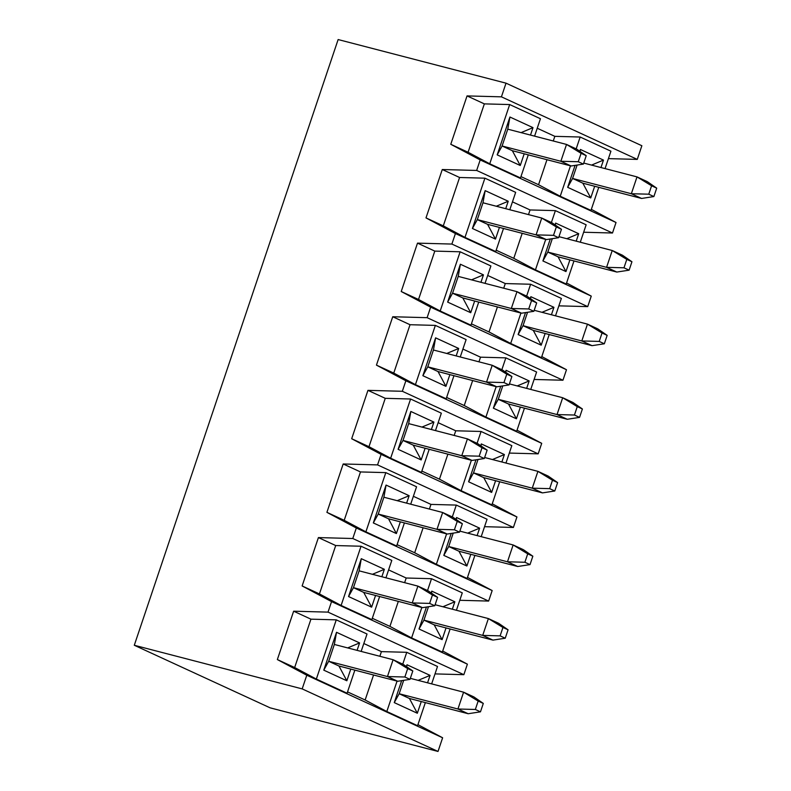 <?xml version="1.0" encoding="UTF-8"?>
<svg xmlns="http://www.w3.org/2000/svg" width="791" height="791" viewBox="0 0 791 791"><rect width="100%" height="100%" fill="white"/><g stroke="black" fill="none" stroke-linecap="round" stroke-linejoin="round"><path stroke-width="1.19" d="M438.016 751.45L442.624 737.776L306.779 675.217L302.182 688.892L438.016 751.45L270.127 707.836L134.292 645.268L302.182 688.892M409.422 698.463L417.332 713.245L394.264 702.616L399.168 693.747L409.422 698.463L468.183 713.729L457.93 709.013L399.168 693.747L403.677 680.349M418.123 680.369L430.067 675.385L427.565 682.821M421.267 701.538L417.332 713.245M406.653 666.714L406.999 664.756L430.067 675.385M394.264 702.616L401.65 680.655M406.406 666.536L406.999 664.756M338.944 666.002L346.844 680.774L323.776 670.155L328.69 661.286L338.944 666.002L397.705 681.269L387.452 676.552L328.69 661.286L334.346 644.457L336.521 632.296L359.589 642.925L357.077 650.36M347.645 647.908L359.589 642.925M350.779 669.077L346.844 680.774M323.776 670.155L336.521 632.296M397.062 681.1L386.819 711.524L417.579 725.693L425.35 702.606M431.649 683.889L437.512 666.467L406.752 652.308L402.757 664.163M361.161 651.418L367.024 634.006L336.264 619.847L316.341 679.064L347.091 693.232L354.862 670.145M347.546 691.898L365.145 699.995L373.56 675M379.858 656.283L381.42 651.626L406.752 652.308M363.82 643.518L381.42 651.626M386.819 711.524L365.145 699.995M435.01 673.902L463.852 674.683L328.018 612.125L293.639 611.196L277.354 659.565L306.779 675.217M336.264 619.847L310.942 619.165L293.639 611.196M310.942 619.165L294.657 667.535L277.354 659.565M442.624 737.776L417.935 724.645M294.657 667.535L316.341 679.064M463.852 674.683L467.392 664.163L331.558 601.605L328.018 612.125M434.2 624.85L442.1 639.632L419.032 629.003L423.946 620.134L434.2 624.85L492.961 640.117L482.708 635.4L423.946 620.134L428.455 606.737M442.901 606.756L454.845 601.773L452.333 609.208M446.035 627.925L442.1 639.632M431.431 593.102L431.777 591.144L454.845 601.773M419.032 629.003L426.428 607.043M431.174 592.924L431.777 591.144M363.712 592.39L371.622 607.172L348.554 596.543L353.458 587.673L363.712 592.39L422.473 607.656L412.22 602.94L353.458 587.673L359.124 570.845L361.289 558.683L384.357 569.312L381.855 576.748M372.413 574.296L384.357 569.312M375.557 595.465L371.622 607.172M348.554 596.543L361.289 558.683M421.83 607.488L411.597 637.912L442.347 652.081L450.119 628.993M456.417 610.276L462.28 592.864L431.52 578.696L427.536 590.551M385.939 577.806L391.802 560.394L361.042 546.235L341.109 605.451L371.869 619.62L379.64 596.533M372.314 618.285L389.914 626.383L398.328 601.387M404.626 582.67L406.198 578.013L431.52 578.696M388.599 569.906L406.198 578.013M411.597 637.912L389.914 626.383M459.779 600.29L488.63 601.071L352.786 538.513L318.407 537.583L302.132 585.953L331.558 601.605M361.042 546.235L335.71 545.553L318.407 537.583M335.71 545.553L319.435 593.922L302.132 585.953M467.392 664.163L442.703 651.033M319.435 593.922L341.109 605.451M488.63 601.071L492.17 590.551L356.326 527.993L352.786 538.513M458.968 551.238L466.878 566.02L443.81 555.391L448.715 546.522L458.968 551.238L517.729 566.504L507.476 561.788L448.715 546.522L453.223 533.124M467.669 533.144L479.613 528.161L477.111 535.596M470.813 554.313L466.878 566.02M456.199 519.489L456.545 517.532L479.613 528.161M443.81 555.391L451.196 533.431M455.952 519.311L456.545 517.532M388.49 518.777L396.39 533.559L373.322 522.93L378.236 514.061L388.49 518.777L447.251 534.044L436.998 529.327L378.236 514.061L383.892 497.232L386.067 485.071L409.135 495.7L406.623 503.135M397.191 500.683L409.135 495.7M400.325 521.852L396.39 533.559M373.322 522.93L386.067 485.071M446.608 533.876L436.365 564.309L467.125 578.468L474.897 555.381M481.195 536.664L487.058 519.252L456.298 505.083L452.304 516.938M410.707 504.203L416.57 486.781L385.81 472.623L365.887 531.839L396.637 546.008L404.409 522.92M397.092 544.673L414.692 552.771L423.106 527.775M429.404 509.058L430.966 504.401L456.298 505.083M413.367 496.293L430.966 504.401M436.365 564.309L414.692 552.771M484.557 526.687L513.399 527.459L377.564 464.9L343.185 463.971L326.901 512.341L356.326 527.993M385.81 472.623L360.488 471.94L343.185 463.971M360.488 471.94L344.204 520.31L326.901 512.341M492.17 590.551L467.481 577.42M344.204 520.31L365.887 531.839M513.399 527.459L516.938 516.948L381.104 454.38L377.564 464.9M483.746 477.626L491.646 492.407L468.579 481.778L473.493 472.909L483.746 477.626L542.507 492.892L532.254 488.176L473.493 472.909L478.001 459.512M492.447 459.531L504.391 454.548L501.88 461.984M495.581 480.71L491.646 492.407M480.977 445.877L481.324 443.919L504.391 454.548M468.579 481.778L475.974 459.828M480.72 445.699L481.324 443.919M413.258 445.165L421.168 459.947L398.1 449.318L403.005 440.449L413.258 445.165L472.019 460.431L461.766 455.715L403.005 440.449L408.67 423.62L410.836 411.458L433.903 422.087L431.402 429.523M421.959 427.071L433.903 422.087M425.103 448.24L421.168 459.947M398.1 449.318L410.836 411.458M471.377 460.263L461.143 490.697L491.893 504.856L499.665 481.768M505.963 463.051L511.826 445.64L481.066 431.471L477.082 443.326M435.485 430.591L441.348 413.179L410.588 399.01L390.655 458.226L421.415 472.395L429.187 449.308M421.86 471.06L439.46 479.158L447.874 454.163M454.172 435.445L455.745 430.788L481.066 431.471M438.145 422.681L455.745 430.788M461.143 490.697L439.46 479.158M509.325 453.075L538.177 453.846L402.332 391.288L367.953 390.358L351.679 438.728L381.104 454.38M410.588 399.01L385.257 398.328L367.953 390.358M385.257 398.328L368.982 446.697L351.679 438.728M516.938 516.948L492.249 503.808M368.982 446.697L390.655 458.226M538.177 453.846L541.716 443.336L405.872 380.768L402.332 391.288M508.514 404.013L516.424 418.795L493.357 408.166L498.261 399.297L508.514 404.013L567.276 419.279L557.022 414.563L498.261 399.297L502.769 385.899M517.215 385.919L529.159 380.936L526.658 388.371M520.359 407.098L516.424 418.795M505.746 372.264L506.092 370.317L529.159 380.936M493.357 408.166L500.743 386.216M505.498 372.086L506.092 370.317M438.036 371.552L445.936 386.334L422.869 375.705L427.783 366.836L438.036 371.552L496.797 386.819L486.544 382.102L427.783 366.836L433.438 350.008L435.614 337.846L458.681 348.475L456.17 355.91M446.737 353.458L458.681 348.475M449.871 374.627L445.936 386.334M422.869 375.705L435.614 337.846M496.155 386.651L485.911 417.084L516.671 431.243L524.443 408.156M530.741 389.439L536.605 372.027L505.845 357.858L501.85 369.713M460.253 356.978L466.117 339.566L435.357 325.398L415.433 384.624L446.183 398.783L453.955 375.695M446.638 397.448L464.238 405.546L472.652 380.55M478.95 361.833L480.513 357.176L505.845 357.858M462.913 349.068L480.513 357.176M485.911 417.084L464.238 405.546M534.103 379.462L562.945 380.234L427.11 317.675L392.731 316.746L376.447 365.126L405.872 380.768M435.357 325.398L410.035 324.715L392.731 316.746M410.035 324.715L393.75 373.085L376.447 365.126M541.716 443.336L517.027 430.195M393.75 373.085L415.433 384.624M562.945 380.234L566.485 369.723L430.65 307.155L427.11 317.675M533.292 330.401L541.192 345.183L518.125 334.553L523.039 325.684L533.292 330.401L592.054 345.667L581.8 340.951L523.039 325.684L527.548 312.287M541.993 312.307L553.937 307.323L551.426 314.769M545.128 333.486L541.192 345.183M530.524 298.652L530.87 296.704L553.937 307.323M518.125 334.553L525.521 312.603M530.267 298.474L530.87 296.704M462.804 297.94L470.714 312.722L447.647 302.093L452.551 293.224L462.804 297.94L521.566 313.206L511.312 308.49L452.551 293.224L458.216 276.395L460.382 264.234L483.449 274.863L480.948 282.298M471.505 279.846L483.449 274.863M474.649 301.025L470.714 312.722M447.647 302.093L460.382 264.234M520.923 313.038L510.689 343.472L541.44 357.631L549.211 334.544M555.509 315.827L561.373 298.415L530.613 284.246L526.628 296.111M485.031 283.366L490.895 265.954L460.135 251.785L440.201 311.011L470.961 325.17L478.733 302.083M471.406 323.835L489.006 331.943L497.42 306.938M503.719 288.221L505.291 283.564L530.613 284.246M487.691 275.456L505.291 283.564M510.689 343.472L489.006 331.943M558.871 305.85L587.723 306.621L451.879 244.063L417.5 243.134L401.225 291.513L430.65 307.155M460.135 251.785L434.803 251.103L417.5 243.134M434.803 251.103L418.528 299.473L401.225 291.513M566.485 369.723L541.795 356.583M418.528 299.473L440.201 311.011M587.723 306.621L591.263 296.111L455.418 233.543L451.879 244.063M558.06 256.798L565.97 271.57L542.903 260.941L547.807 252.072L558.06 256.798L616.822 272.055L606.568 267.338L547.807 252.072L552.316 238.674M566.761 238.704L578.705 233.711L576.204 241.156M569.906 259.873L565.97 271.57M555.292 225.04L555.638 223.092L578.705 233.711M542.903 260.941L550.289 238.991M555.045 224.871L555.638 223.092M487.582 224.328L495.482 239.109L472.415 228.48L477.329 219.611L487.582 224.328L546.344 239.594L536.09 234.878L477.329 219.611L482.985 202.783L485.16 190.631L508.227 201.25L505.716 208.686M496.283 206.233L508.227 201.25M499.418 227.412L495.482 239.109M472.415 228.48L485.16 190.631M545.701 239.436L535.458 269.86L566.218 284.018L573.989 260.931M580.287 242.214L586.151 224.802L555.391 210.633L551.396 222.498M509.8 209.753L515.663 192.342L484.903 178.173L464.979 237.399L495.73 251.558L503.501 228.47M496.184 250.223L513.784 258.331L522.198 233.325M528.497 214.608L530.059 209.951L555.391 210.633M512.459 201.853L530.059 209.951M535.458 269.86L513.784 258.331M583.649 232.238L612.491 233.009L476.657 170.451L442.278 169.521L425.993 217.901L455.418 233.543M484.903 178.173L459.581 177.491L442.278 169.521M459.581 177.491L443.296 225.86L425.993 217.901M591.263 296.111L566.574 282.98M443.296 225.86L464.979 237.399M612.491 233.009L616.031 222.498L480.196 159.93L476.657 170.451M134.292 645.268L338.133 39.55L506.022 83.164L641.867 145.732L637.269 159.396L501.425 96.838L467.046 95.909L450.771 144.288L480.196 159.93M608.417 158.625L637.269 159.396M616.031 222.498L591.342 209.368M467.046 95.909L484.349 103.878L509.681 104.56L540.441 118.729L534.578 136.141M528.279 154.858L520.508 177.945L489.748 163.786L468.074 152.258L450.771 144.288M506.022 83.164L501.425 96.838M537.237 128.241L554.837 136.339L580.159 137.021L610.919 151.19L605.056 168.602M484.349 103.878L468.074 152.258M520.953 176.611L538.552 184.718L560.236 196.247L590.986 210.406L598.757 187.319M509.681 104.56L489.748 163.786M538.552 184.718L546.967 159.713M553.265 140.996L554.837 136.339M560.236 196.247L570.469 165.823M576.174 148.886L580.159 137.021M524.196 153.8L520.26 165.497L497.193 154.868L509.928 117.019L532.996 127.638L530.494 135.083M579.813 151.259L580.416 149.479L603.484 160.098L600.972 167.544M594.674 186.261L590.739 197.958L567.671 187.329L575.067 165.378M577.094 165.062L572.585 178.459L582.838 183.186L590.739 197.958M512.35 150.715L571.112 165.981L560.859 161.265L566.524 144.437L507.763 129.17L502.097 145.999L512.35 150.715L520.26 165.497M580.07 151.427L580.416 149.479M591.539 165.092L603.484 160.098M567.671 187.329L572.585 178.459L631.347 193.726L637.012 176.897L583.738 163.065M507.763 129.17L509.928 117.019M521.051 132.621L532.996 127.638M497.193 154.868L502.097 145.999L560.859 161.265L578.27 161.73L583.402 164.093L586.23 155.679L581.098 153.316L578.27 161.73M581.098 153.316L566.524 144.437L576.777 149.163L586.23 155.679M571.112 165.981L583.402 164.093M553.502 235.342L558.624 237.696L561.452 229.291L556.33 226.928L553.502 235.342L536.09 234.878L541.756 218.049L482.985 202.783M556.33 226.928L541.756 218.049L551.999 222.775L561.452 229.291M546.344 239.594L558.624 237.696M629.112 270.166L631.94 261.752L626.808 259.389L623.98 267.803L629.112 270.166L616.822 272.055M623.98 267.803L606.568 267.338L612.234 250.51L558.97 236.677M626.808 259.389L612.234 250.51L622.487 255.236L631.94 261.752M653.88 196.554L656.708 188.139L651.586 185.776L648.758 194.191L653.88 196.554L641.6 198.452L631.347 193.726L648.758 194.191M582.838 183.186L641.6 198.452M651.586 185.776L637.012 176.897L647.256 181.623L656.708 188.139M604.334 343.778L607.162 335.364L602.04 333.001L599.212 341.415L604.334 343.778L592.054 345.667M599.212 341.415L581.8 340.951L587.466 324.122L534.192 310.29M602.04 333.001L587.466 324.122L597.709 328.848L607.162 335.364M528.724 308.955L533.856 311.308L536.684 302.904L531.552 300.54L528.724 308.955L511.312 308.49L516.978 291.661L458.216 276.395M531.552 300.54L516.978 291.661L527.231 296.388L536.684 302.904M521.566 313.206L533.856 311.308M579.566 417.381L582.394 408.977L577.262 406.614L574.434 415.028L579.566 417.381L567.276 419.279M574.434 415.028L557.022 414.563L562.688 397.735L509.424 383.902M577.262 406.614L562.688 397.735L572.941 402.461L582.394 408.977M503.956 382.567L509.078 384.92L511.906 376.516L506.784 374.153L503.956 382.567L486.544 382.102L492.21 365.274L433.438 350.008M506.784 374.153L492.21 365.274L502.453 370L511.906 376.516M496.797 386.819L509.078 384.92M554.788 490.993L557.615 482.589L552.494 480.226L549.666 488.64L554.788 490.993L542.507 492.892M549.666 488.64L532.254 488.176L537.92 471.347L484.646 457.514M552.494 480.226L537.92 471.347L548.163 476.073L557.615 482.589M479.178 456.18L484.31 458.533L487.137 450.119L482.006 447.765L479.178 456.18L461.766 455.715L467.432 438.886L408.67 423.62M482.006 447.765L467.432 438.886L477.685 443.613L487.137 450.119M472.019 460.431L484.31 458.533M530.019 564.606L532.847 556.202L527.716 553.838L524.888 562.253L530.019 564.606L517.729 566.504M524.888 562.253L507.476 561.788L513.141 544.959L459.878 531.127M527.716 553.838L513.141 544.959L523.395 549.686L532.847 556.202M454.41 529.782L459.531 532.145L462.359 523.731L457.238 521.378L454.41 529.782L436.998 529.327L442.663 512.499L383.892 497.232M457.238 521.378L442.663 512.499L452.907 517.215L462.359 523.731M447.251 534.044L459.531 532.145M505.241 638.218L508.069 629.804L502.947 627.451L500.12 635.865L505.241 638.218L492.961 640.117M500.12 635.865L482.708 635.4L488.373 618.572L435.099 604.729M502.947 627.451L488.373 618.572L498.617 623.298L508.069 629.804M429.632 603.395L434.763 605.758L437.591 597.343L432.459 594.99L429.632 603.395L412.22 602.94L417.885 586.111L359.124 570.845M432.459 594.99L417.885 586.111L428.139 590.828L437.591 597.343M422.473 607.656L434.763 605.758M480.473 711.831L483.301 703.417L478.169 701.063L475.342 709.468L480.473 711.831L468.183 713.729M475.342 709.468L457.93 709.013L463.595 692.184L410.331 678.342M478.169 701.063L463.595 692.184L473.849 696.901L483.301 703.417M404.863 677.007L409.985 679.37L412.813 670.956L407.691 668.603L404.863 677.007L387.452 676.552L393.107 659.724L334.346 644.457M407.691 668.603L393.107 659.724L403.361 664.44L412.813 670.956M397.705 681.269L409.985 679.37"/></g></svg>
